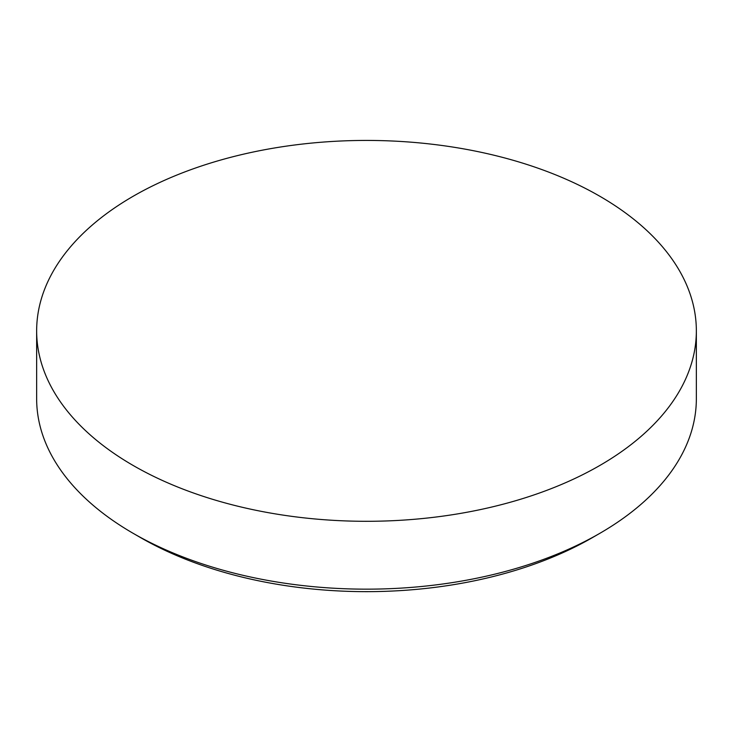 <?xml version="1.0" encoding="UTF-8"?>
<svg xmlns="http://www.w3.org/2000/svg" width="733" height="733" viewBox="0 0 733 733"><rect width="100%" height="100%" fill="white"/><g stroke="black" fill="none" stroke-linecap="round" stroke-linejoin="round"><path stroke-width="1.1" d="M599.741 533.386L592.392 537.628A319.46 184.441 180 0 1 140.608 537.628L133.259 533.386A329.85 190.433 0 0 0 599.741 533.386A329.85 190.433 0 0 0 696.35 398.734L696.35 330.867A329.85 190.433 0 0 0 599.741 196.206A329.85 190.433 0 0 0 240.268 154.929A329.85 190.433 0 0 0 36.65 330.867A329.85 190.433 0 0 0 133.259 465.528A329.85 190.433 0 0 0 492.732 506.805A329.85 190.433 0 0 0 696.35 330.867M36.65 330.867L36.65 398.734A329.85 190.433 0 0 0 133.259 533.386L140.608 537.628A319.46 184.441 180 0 1 140.599 537.628"/></g></svg>
